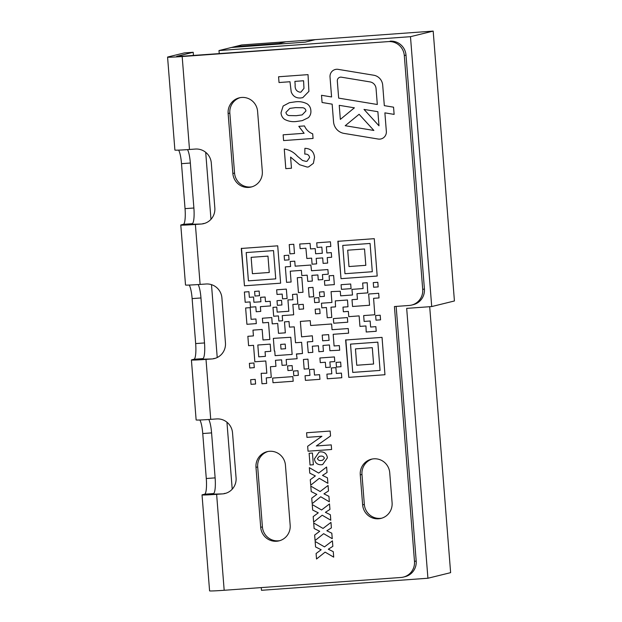 <?xml version="1.0" encoding="UTF-8"?>
<svg xmlns="http://www.w3.org/2000/svg" width="622" height="622" viewBox="0 0 622 622"><rect width="100%" height="100%" fill="white"/><g stroke="black" fill="none" stroke-linecap="round" stroke-linejoin="round"><path stroke-width="0.93" d="M335.359 69.47A7.223 7.083 -103.8 0 0 330.018 76.996L331.588 96.954L321.512 95.29L322.079 102.49L332.156 104.154L333.548 121.834A12.642 12.401 -103.8 0 0 344.036 133.403L378.199 139.04A7.223 7.083 -103.8 0 0 386.348 131.413L384.886 112.862L394.123 114.386L393.555 107.178L384.318 105.654L382.701 85.144A10.831 10.628 -103.8 0 0 373.713 75.223L338.166 69.361A7.223 7.083 -103.8 0 0 330.018 76.996L331.588 96.954L321.512 95.29L322.079 102.498L332.156 104.154L333.548 121.834A12.642 12.401 -103.8 0 0 344.036 133.403L378.199 139.04A7.223 7.083 -103.8 0 0 380.998 138.931M240.131 97.654A15.045 14.757 -103.8 0 0 229.837 113.095L234.556 173.064A15.045 14.757 -103.8 0 0 252.027 186.794M232.853 173.484A15.045 14.757 -103.8 0 0 251.179 187.028A15.045 14.757 -103.8 0 0 262.313 171.353L257.594 111.377A15.045 14.757 -103.8 0 0 239.268 97.833A15.045 14.757 -103.8 0 0 228.134 113.515L232.853 173.484L234.556 173.064M267.973 451.486A15.045 14.757 -103.8 0 0 257.687 466.928L262.406 526.904A15.045 14.757 -103.8 0 0 279.877 540.627M260.704 527.316A15.045 14.757 -103.8 0 0 279.029 540.868A15.045 14.757 -103.8 0 0 290.163 525.186L285.444 465.217A15.045 14.757 -103.8 0 0 267.118 451.673A15.045 14.757 -103.8 0 0 255.984 467.347L260.704 527.316L262.406 526.904M372.267 459.013A15.045 14.757 -103.8 0 0 361.973 474.454L364.337 504.442A15.045 14.757 -103.8 0 0 381.799 518.173M362.634 504.862A15.045 14.757 -103.8 0 0 380.959 518.406A15.045 14.757 -103.8 0 0 392.093 502.731L389.73 472.743A15.045 14.757 -103.8 0 0 371.404 459.199A15.045 14.757 -103.8 0 0 360.27 474.874L362.634 504.862L364.337 504.442M189.492 149.482L195.378 149.055A15.045 14.757 76.2 0 1 211.293 162.987L214.831 207.966A15.045 14.757 76.2 0 1 201.279 224.021L195.386 224.449L200.105 284.417L205.999 283.997A15.045 14.757 76.2 0 1 221.906 297.922L225.452 342.901A15.045 14.757 76.2 0 1 211.9 358.956L206.006 359.384L210.726 419.36L216.619 418.933A15.045 14.757 76.2 0 1 232.527 432.858L236.072 477.836A15.045 14.757 76.2 0 1 222.52 493.899L216.627 494.319L224.177 590.278L400.941 577.48A15.045 14.757 -103.8 0 0 414.485 561.417L394.426 306.537L409.159 305.472A15.045 14.757 -103.8 0 0 422.711 289.417L404.3 55.521A15.045 14.757 -103.8 0 0 388.392 41.596L183.879 56.112L176.741 56.33L193.201 52.279L184.361 52.917L167.901 56.967A18.054 0.575 -4.5 0 0 167.575 57.107A18.054 0.575 -4.5 0 0 182.176 56.524L189.492 149.482A18.054 0.575 175.5 0 1 174.891 150.065L167.575 57.107M222.52 493.899L211.037 494.195L213.463 493.565A15.045 2.885 85.9 0 0 215.126 477.875L211.581 432.896A15.045 2.885 85.9 0 0 208.759 419.5M224.223 493.479A15.045 14.757 -103.8 0 0 225.778 493.277M211.9 358.956L200.416 359.259L202.85 358.63A15.045 2.885 85.9 0 0 204.506 342.94L200.968 297.961A15.045 2.885 85.9 0 0 198.138 284.557M213.603 358.544A15.045 14.757 -103.8 0 0 215.158 358.342M201.279 224.021L189.796 224.317L192.229 223.695A15.045 2.885 85.9 0 0 193.885 208.005L190.348 163.026A15.045 2.885 85.9 0 0 187.517 149.622M202.982 223.601A15.045 14.757 -103.8 0 0 204.537 223.407M178.592 150.12A15.045 2.885 -94.1 0 1 181.507 163.664L185.045 208.642A15.045 2.885 -94.1 0 1 183.389 224.332L181.119 224.892A18.054 0.575 -4.5 0 0 180.792 225.032A18.054 0.575 -4.5 0 0 195.386 224.449M199.833 419.998A15.045 2.885 -94.1 0 1 202.749 433.534L206.286 478.512A15.045 2.885 -94.1 0 1 204.63 494.202L202.36 494.762A18.054 0.575 -4.5 0 0 202.033 494.902A18.054 0.575 -4.5 0 0 216.627 494.319M189.212 285.063A15.045 2.885 -94.1 0 1 192.128 298.599L195.666 343.577A15.045 2.885 -94.1 0 1 194.01 359.267L191.739 359.827A18.054 0.575 -4.5 0 0 191.413 359.967A18.054 0.575 -4.5 0 0 206.006 359.384M388.392 41.596L182.176 56.524M336.098 362.408L340.638 362.074L341.004 366.716L336.463 367.042L336.098 362.408L336.463 367.042L341.004 366.716M384.94 374.257L384.956 374.732L348.786 377.352L345.622 340.009L382.04 337.373L384.956 374.732L348.794 377.352L345.832 339.799M308.714 368.76L304.166 369.087L303.412 359.477L307.96 359.151L308.714 368.76L304.166 369.087L303.412 359.477M333.376 318.588L347.387 317.57L347.752 322.212L333.742 323.222L333.376 318.588L333.742 323.222L347.752 322.212M298.692 304.663L303.241 304.337L303.598 308.971L299.058 309.297L298.692 304.663L299.058 309.297L303.606 308.971M312.99 287.387L313.721 296.725L309.181 297.052L308.442 287.714L312.99 287.387M319.467 292.052L324.015 291.726L324.381 296.36L319.832 296.694L319.467 292.052L319.832 296.694L324.381 296.36M341.081 284.705L350.699 284.005L351.065 288.647L341.447 289.339L341.081 284.705L341.447 289.339L351.065 288.647M379.039 297.93L373.581 298.327L374.825 314.763L363.668 315.572L364.127 321.434L370.144 320.999L370.619 327.032L375.859 326.651L376.224 331.285L366.21 332.008L365.961 325.959L359.951 326.394L359.119 315.906L348.771 316.652L348.359 311.404L343.352 311.77L342.986 307.128L347.993 306.77L347.465 300.006L335.305 300.885L335.522 306.864L330.982 307.19L331.783 317.414L327.242 317.749L326.433 307.525L321.823 307.859L321.457 303.217L331.93 302.463L331.075 291.632L340.288 291.236L340.654 295.839L352.511 294.983L351.935 289.362L363.092 288.561L362.657 283.033L367.205 282.707L367.734 292.884L356.981 293.662L357.44 299.283L352.005 299.68L352.542 306.483L369.554 305.254L368.652 294.019L378.674 293.289L379.039 297.93L373.581 298.327L374.825 314.763L363.668 315.572L364.134 321.434M377.173 275.562L377.189 276.036L341.019 278.656L337.855 241.313L374.273 238.677L377.189 276.036L341.019 278.656L338.065 241.103M287.589 365.915L292.13 365.588L292.495 370.222L287.947 370.557L287.589 365.915L287.947 370.557L292.495 370.222M293.428 371.046L297.977 370.72L298.342 375.354L293.794 375.68L293.428 371.046L293.794 375.68L298.342 375.354M250.666 379.692L255.214 379.366L255.58 383.999L251.031 384.326L250.666 379.692L251.031 384.326L255.58 383.999M299.75 244.011L310.083 243.396L310.518 248.924L315.214 248.59L315.618 253.76L322.313 253.271L321.831 247.105L317.103 247.447L316.738 242.813L330.438 241.818L330.803 246.452L326.379 246.778L326.861 252.944L331.285 252.625L331.65 257.259L327.226 257.578L327.662 263.067L323.113 263.394L322.678 257.912L316.201 258.379L316.637 263.86L312.088 264.195L311.614 258.138L306.848 258.48L305.892 248.225L300.115 248.644L299.75 244.011L300.115 248.644L305.892 248.225L306.848 258.48L311.614 258.138L312.088 264.195L316.637 263.86L316.201 258.379L322.678 257.912M277.008 300.683L281.556 300.356L281.921 304.99L277.373 305.316L277.008 300.683L277.373 305.316L281.921 304.99M297.122 358.723L286.167 359.516L286.602 365.021L282.054 365.355L281.618 359.85L275.476 360.293L275.95 366.327L270.438 366.731L271.285 377.406L266.247 377.896L266.683 383.432L261.986 383.774L261.162 373.317L266.822 373.192L265.788 360.993L254.841 361.786L253.543 345.327L248.598 345.684L247.859 336.308L253.426 335.903L252.975 330.119L262.157 329.458L262.989 339.977L269.839 339.488L268.502 322.453L262.764 322.865L262.398 318.231L271.791 317.547L272.211 323.868L277.715 323.471L278.493 333.33L285.342 332.832L284.479 321.869L289.02 321.535L289.463 327.102L294.268 326.861L295.52 342.745L301.608 342.302L302.486 353.514L296.406 353.949L297.122 358.723L286.167 359.516L286.602 365.021L282.054 365.355L281.618 359.85L275.476 360.293L275.95 366.327L270.438 366.731L271.278 377.406L266.247 377.896L266.683 383.432L261.986 383.774L261.162 373.317M254.608 291.407L259.149 291.073L259.514 295.714L254.973 296.041L254.608 291.407L254.973 296.041L259.522 295.714M328.26 274.193L322.429 274.621L322.818 279.573L318.27 279.908L317.881 274.947L311.902 275.383L312.353 281.066L307.804 281.401L307.182 275.173L301.802 275.562L301.39 270.383L290.249 271.192L291.096 282.03L286.555 282.357L285.335 266.885L290.606 266.504L290.21 261.497L294.758 261.162L295.155 266.177L310.86 265.034L311.536 270.741L327.895 269.559L328.26 274.193L322.429 274.621L322.818 279.573L318.27 279.908L317.881 274.947L311.902 275.383L312.353 281.066L307.804 281.401L307.182 275.173L301.802 275.562L301.39 270.383L290.249 271.192L291.104 282.03L286.555 282.357L285.335 266.885L290.606 266.504L290.21 261.497M289.222 244.586L293.771 244.259L294.501 253.527L289.953 253.862L289.222 244.586L289.953 253.862L294.501 253.527M327.405 457.823L322.639 464.58L321.333 464.782C317.344 464.821 315.035 462.861 314.421 458.896L319.125 452.062L320.423 451.86C324.459 451.782 326.783 453.772 327.405 457.823L322.639 464.58L321.333 464.782C317.344 464.821 315.035 462.861 314.421 458.896L319.125 452.062L320.423 451.86M327.895 483.325L319.296 478.318L310.72 485.191L310.285 479.71L315.354 475.931L309.772 473.14L309.336 467.658L318.682 473.078L326.612 467.029L327.04 472.51L322.507 475.41L327.46 477.844L327.895 483.325L319.296 478.318L310.72 485.191L310.285 479.71L315.354 475.931L309.772 473.14L309.336 467.658L318.689 473.078L326.612 467.029M330.795 520.233L322.196 515.218L313.62 522.099L313.193 516.61L318.262 512.831L312.672 510.048L312.244 504.566L321.59 509.986L329.512 503.937L329.948 509.418L325.407 512.318L330.368 514.752L330.795 520.233L322.196 515.218L313.62 522.099L313.193 516.61L318.262 512.831L312.672 510.048L312.244 504.566L321.59 509.986L329.512 503.937M333.703 557.141L325.104 552.126L316.528 558.999L316.093 553.518L321.162 549.739L315.579 546.956L315.144 541.474L324.497 546.886L332.42 540.837L332.848 546.326L328.315 549.218L333.268 551.66L333.703 557.141L325.104 552.126L316.528 558.999L316.093 553.518L321.162 549.739L315.579 546.956L315.144 541.474L324.497 546.886L332.42 540.837M313.053 138.449L283.593 140.58L283.142 134.819L304.119 133.295L298.809 126.336L304.477 125.924C306.164 129.749 308.901 132.385 312.695 133.823L313.053 138.449L283.593 140.58L283.142 134.819L304.119 133.295L298.809 126.336M308.901 91.372L302.79 97.646L300.675 97.981C296.088 98.268 292.931 96.254 291.213 91.939L289.984 81.739L279.029 82.532L278.57 76.77L308.03 74.632L308.901 91.372L302.79 97.646L300.675 97.981C296.088 98.268 292.931 96.254 291.213 91.939L289.984 81.739L279.029 82.532L278.57 76.763M307.33 103.96C309.523 105.6 310.697 107.808 310.86 110.576C311.132 113.36 310.3 115.715 308.372 117.659L302.253 120.645L296.702 121.461C292.402 122.06 288.351 121.36 284.557 119.354C282.365 117.721 281.191 115.513 281.027 112.737L283.15 106.012L289.378 102.7L295.217 101.852C299.509 101.254 303.552 101.961 307.33 103.96M314.538 157.312L313.402 163.314L308.621 166.89L307.252 167.093L299.633 164.721L290.591 157.094L291.469 168.235L285.801 168.648L284.262 149.039C289.424 149.77 293.817 152.172 297.425 156.246L302.541 160.484L306.032 161.386L307.074 161.222L309.624 157.545C309.072 155.026 307.462 153.883 304.796 154.124L304.897 148.316C310.642 148.518 313.853 151.511 314.538 157.312L313.395 163.314L308.621 166.89L307.252 167.093L299.633 164.721L290.591 157.094L291.469 168.235L285.809 168.648L284.262 149.039M332.249 538.683L323.65 533.676L315.074 540.549L314.646 535.068L319.708 531.289L314.126 528.498L313.698 523.016L323.043 528.436L330.966 522.387L331.394 527.868L326.861 530.768L331.814 533.202L332.249 538.683L323.65 533.676L315.074 540.549L314.639 535.068L319.708 531.289L314.126 528.498L313.698 523.016L323.043 528.436L330.966 522.387M329.341 501.783L320.742 496.768L312.166 503.641L311.739 498.16L316.808 494.381L311.225 491.598L310.79 486.116L320.136 491.528L328.058 485.479L328.494 490.96L323.961 493.86L328.914 496.302L329.341 501.783L320.742 496.768L312.166 503.641L311.739 498.16L316.808 494.381L311.218 491.598L310.79 486.116L320.136 491.528L328.058 485.479M306.592 432.757L330.158 431.046L330.546 435.968L316.303 445.966L331.246 444.886L331.612 449.496L308.046 451.207L307.657 446.285L321.908 436.286L306.957 437.367L306.592 432.757L306.957 437.367L321.908 436.286L307.657 446.285L308.046 451.207L331.612 449.496M309.118 453.29L312.438 453.049L313.364 464.743L310.036 464.984L309.118 453.29L310.036 464.984L313.364 464.743M280.615 282.707L280.623 283.181L244.462 285.801L241.289 248.458L277.715 245.822L280.623 283.181L244.462 285.801L241.507 248.248M284.145 255.549L288.686 255.214L289.051 259.856L284.503 260.183L284.145 255.549L284.503 260.183M249.36 297.308L253.551 297.005L253.916 302.261L260.921 301.756L260.571 297.339L265.12 297.005L265.485 301.631L270.181 301.289L270.547 305.931L260.377 306.662L260.75 311.412L256.21 311.739L255.821 306.786L250.464 307.175L250.052 301.919L245.185 302.269L244.376 292.029L248.924 291.695L249.36 297.308M251.094 319.327L255.937 318.977L256.303 323.611L246.918 324.295L245.628 307.976L250.176 307.641L251.094 319.327M272.98 307.377L276.774 307.097L277.163 312.096L288.826 311.257L287.932 299.89L292.915 299.773L292.495 294.447L297.044 294.113L297.829 304.08L292.861 304.446L293.677 314.786L282.225 315.618L282.629 320.75L278.835 321.03L278.431 315.89L273.672 316.24L272.98 307.377L273.672 316.24L278.431 315.89L278.835 321.03L282.629 320.75L282.225 315.618L293.677 314.786L292.861 304.438L297.829 304.08M286.345 289.106L287.107 298.529L282.559 298.855L282.178 294.074L277.023 294.447L276.658 289.805L286.345 289.106M297.277 277.707L301.818 277.381L302.992 292.27L298.443 292.597L297.277 277.707L298.443 292.597L302.992 292.27M249.383 363.341L253.924 363.007L254.289 367.641L249.749 367.975L249.383 363.341L249.749 367.975L254.289 367.641M272.638 378.075L292.83 376.613L293.195 381.255L273.004 382.717L272.638 378.075L273.004 382.717L293.195 381.255M373.262 282.606L377.803 282.279L378.168 286.913L373.628 287.247L373.262 282.606L373.628 287.247L378.168 286.913M375.649 315.541L380.197 315.214L380.563 319.848L376.015 320.175L375.649 315.541L376.015 320.175L380.563 319.848M329.077 275.803L333.625 275.476L334.341 284.612L324.801 285.304L324.435 280.662L329.435 280.304L329.077 275.803L329.435 280.304L324.435 280.662L324.801 285.304L334.341 284.612M314.289 297.985L318.837 297.65L319.203 302.284L314.654 302.619L314.289 297.985L314.654 302.619L319.203 302.284M315.175 309.227L319.724 308.901L320.089 313.535L315.541 313.861L315.175 309.227L315.541 313.861L320.089 313.535M334.092 345.964L339.332 345.583L339.698 350.217L329.893 350.707L329.442 344.969L322.966 345.443L323.432 351.383L318.884 351.71L318.417 345.77L312.337 346.213L312.819 352.355L308.271 352.682L307.291 341.913L312.773 341.517L312.322 335.802L301.584 336.844L300.364 321.411L310.254 320.695L310.635 325.5L331.604 323.976L332.055 329.707L348.25 328.54L348.615 333.174L333.174 334.294L334.092 345.964L333.174 334.294L348.615 333.174M309.492 369.538L314.04 369.211L314.499 375.05L319.576 374.677L319.941 379.319L305.425 380.369L305.06 375.735L309.95 375.377L309.492 369.538L309.95 375.377L305.06 375.735L305.425 380.369L319.941 379.319M331.347 367.96L335.888 367.625L336.346 373.464L341.424 373.099L341.789 377.733L327.273 378.782L326.908 374.149L331.806 373.791L331.347 367.96L331.806 373.791L326.908 374.149L327.273 378.782L341.789 377.733M334.784 361.576L329.885 361.926L330.305 367.19L325.757 367.524L325.345 362.261L320.268 362.626L319.902 357.992L334.418 356.935L334.784 361.576L329.885 361.926L330.305 367.19L325.757 367.524L325.345 362.261L320.268 362.626L319.902 357.992M275.111 355.652L292.146 354.423L290.793 337.272L273.353 338.368L274.349 351.033L274.745 351.01L275.111 355.652L292.146 354.423L290.793 337.272L273.353 338.368L274.349 351.033M280.646 344.417L285.195 344.09L285.56 348.724L281.012 349.059L280.646 344.417L281.012 349.059L285.56 348.724M200.105 284.417A18.054 0.575 175.5 0 1 185.511 285L180.792 225.032M210.726 419.36A18.054 0.575 175.5 0 1 196.132 419.936L191.413 359.967M205.703 152.328L210.975 219.302M422.711 289.417L424.414 288.997L406.003 55.101L404.3 55.521M224.177 590.278A18.054 0.575 175.5 0 1 209.583 590.853L202.033 494.902M226.944 422.198L232.216 489.18M217.226 357.518L211.488 284.651M193.45 55.412L193.201 52.279M396.152 306.413L416.188 560.997A15.045 14.757 76.2 0 1 405.054 576.68L403.351 577.099M424.414 288.997A15.045 14.757 76.2 0 1 413.272 304.671L411.57 305.091M390.095 41.176A15.045 14.757 76.2 0 1 406.003 55.101M300.138 92.219L300.97 92.087L303.971 88.378L303.575 80.759L294.89 81.381L295.162 84.841C294.82 89.063 296.476 91.52 300.138 92.219L300.97 92.087L303.971 88.378L303.575 80.759L294.89 81.381L295.162 84.841M308.372 117.659L302.253 120.645L296.702 121.461C292.402 122.06 288.351 121.36 284.557 119.354L284.557 119.354C282.365 117.721 281.191 115.513 281.027 112.737L283.15 106.012L289.378 102.7L295.217 101.852M296.251 115.692L302.144 114.915L305.954 110.934C305.674 109.114 304.617 108.057 302.79 107.746L295.613 107.622L289.829 108.376L285.933 112.38C286.213 114.199 287.271 115.264 289.09 115.568L296.251 115.692L302.144 114.915L305.954 110.934C305.674 109.114 304.617 108.057 302.797 107.746L295.613 107.622L289.829 108.376L285.933 112.38M306.04 161.386L307.074 161.222L309.624 157.545C309.072 155.026 307.462 153.883 304.796 154.124L304.897 148.316M321.403 460.443L322.593 460.264L324.396 458.212C323.712 456.462 322.351 455.794 320.322 456.19L319.257 456.354L317.43 458.523C318.106 460.202 319.428 460.848 321.403 460.443L322.593 460.264L324.396 458.212C323.712 456.462 322.351 455.794 320.322 456.19L319.257 456.354L317.43 458.523M386.348 131.413L384.886 112.862L394.123 114.386M338.663 98.12L377.313 104.496L376.053 88.518A7.223 7.083 -103.8 0 0 370.059 81.91L341.392 77.182A3.608 3.545 -103.8 0 0 337.318 81L338.663 98.12L377.313 104.496L376.053 88.518A7.223 7.083 -103.8 0 0 370.059 81.91L341.392 77.182A3.608 3.545 -103.8 0 0 337.318 81M378.985 125.8L377.881 111.703L364.01 109.418L378.985 125.8L377.881 111.703L364.01 109.418L378.985 125.8M359.096 114.277L345.21 125.722L373.876 130.457L359.096 114.277L345.21 125.722L373.876 130.457L359.096 114.277M354.385 107.824L339.231 105.328L340.343 119.401L354.385 107.824L339.231 105.328L340.343 119.401L354.377 107.824M246.188 252.571L248.411 280.856L275.74 278.874L273.517 250.596L246.188 252.571L248.419 280.856L275.74 278.874L273.517 250.596L246.188 252.571M269.256 272.475L252.415 273.696L251.132 257.337L267.973 256.124L269.256 272.475L252.423 273.696L251.132 257.337M289.051 259.856L284.511 260.183M253.916 301.639L253.916 302.261L260.921 301.756L260.579 297.332M270.547 305.931L260.377 306.662L260.75 311.412L256.21 311.739L255.821 306.786L250.464 307.175L250.052 301.919L245.185 302.269L244.376 292.029M256.303 323.611L246.918 324.295L245.628 307.976M265.882 373.254L266.83 373.192L265.788 360.993L254.841 361.786L253.543 345.327L248.598 345.684L247.859 336.308L253.426 335.903L252.975 330.119M262.989 339.977L269.839 339.488L268.502 322.453L262.764 322.865L262.398 318.231M272.156 322.188L272.211 323.868M278.493 333.33L285.342 332.832L284.479 321.869M302.486 353.514L296.414 354.112M265.058 351.71L270.772 351.298L270.205 344.122L257.819 345.016L258.744 356.841L265.423 356.359L265.058 351.71L270.772 351.298L270.205 344.122L257.819 345.016L258.744 356.841L265.423 356.359L265.058 351.71M277.163 312.096L288.826 311.257L287.932 299.89M292.503 299.804L292.915 299.773L292.495 294.447M287.107 298.529L282.559 298.855L282.186 294.074L277.023 294.447L276.658 289.805M315.618 253.76L322.32 253.271L321.831 247.105L317.103 247.447L316.738 242.813M330.803 246.452L326.379 246.778L326.861 252.944M331.65 257.259L327.226 257.578L327.662 263.067L323.113 263.394L322.686 257.912M342.753 245.426L344.977 273.711L372.306 271.728L370.074 243.451L342.753 245.426L344.977 273.711L372.306 271.728L370.074 243.451L342.753 245.426M365.814 265.33L348.981 266.55L347.69 250.192L364.531 248.971L365.814 265.33L348.981 266.55L347.69 250.192M376.224 331.285L366.21 332.008L365.961 325.959L359.951 326.394L359.127 315.898L348.771 316.652L348.359 311.404L343.352 311.77L342.986 307.128L347.993 306.77L347.465 300.006L335.305 300.885L335.522 306.864L330.982 307.19L331.783 317.414L327.242 317.749L326.433 307.525L321.823 307.859L321.457 303.217L331.93 302.463L331.075 291.632M340.654 295.839L352.511 294.983L351.943 289.362L363.092 288.561L362.657 283.033M367.921 291.842L367.734 292.884L356.981 293.662L357.059 294.649M357.448 299.283L352.005 299.68L352.542 306.483L369.554 305.254L368.652 294.019M313.729 296.725L309.181 297.052L308.442 287.714M339.698 350.217L329.893 350.707L329.442 344.969L322.966 345.443L323.432 351.383L318.884 351.71L318.417 345.77L312.337 346.213L312.819 352.355L308.271 352.682L307.291 341.913L312.773 341.517L312.322 335.802L301.584 336.844L300.372 321.411M322.662 340.802L329.077 340.335L328.626 334.62L322.212 335.087L322.662 340.802L329.077 340.335L328.626 334.62L322.212 335.087L322.662 340.802M350.52 344.122L352.744 372.407L380.073 370.424L377.842 342.147L350.52 344.122L352.744 372.407L380.073 370.424L377.842 342.147L350.52 344.122M373.589 364.025L356.748 365.246L355.457 348.888L372.298 347.667L373.589 364.025L356.748 365.246L355.457 348.888M219.224 53.546L218.991 50.553L241.694 44.963L285.887 41.767L279.076 43.447L285.887 41.767L315.323 39.637M279.076 43.439L234.891 46.642L279.076 43.447M231.485 47.482L305.13 42.148L315.346 39.629L433.184 31.1L454.425 300.97L431.715 306.56L406.679 308.372L427.92 578.242L450.623 572.66L429.693 306.708M218.991 50.553L410.481 36.682L433.184 31.1M410.481 36.682L431.715 306.56M261.256 587.596L261.473 590.301L427.92 578.242M192.229 223.695L183.389 224.332M202.85 358.63L194.01 359.267M213.463 493.565L204.63 494.202M414.485 561.417L416.188 560.997M361.973 474.454L360.27 474.874M257.687 466.928L255.984 467.347M229.837 113.095L228.134 113.515M215.126 477.875L206.286 478.512M211.581 432.896L202.749 433.534M204.506 342.94L195.666 343.577M200.968 297.961L192.128 298.599M193.885 208.005L185.045 208.642M190.348 163.026L181.507 163.664"/></g></svg>
